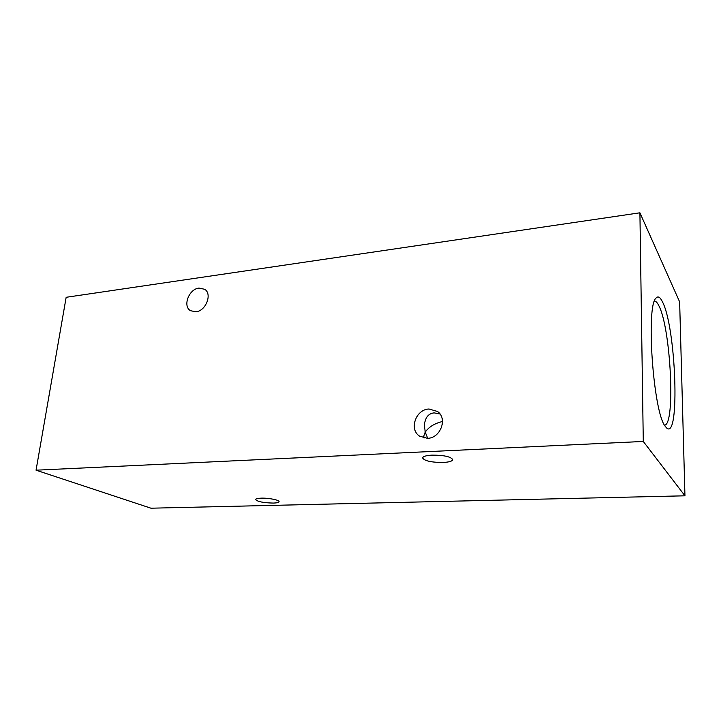 <?xml version="1.0" encoding="UTF-8"?>
<svg xmlns="http://www.w3.org/2000/svg" width="721" height="721" viewBox="0 0 721 721"><rect width="100%" height="100%" fill="white"/><g stroke="black" fill="none" stroke-linecap="round" stroke-linejoin="round"><path stroke-width="1.08" d="M442.514 421.497C434.646 423.371 428.878 426.913 425.21 432.14L424.399 424.84C425.291 417.414 428.544 413.43 434.15 412.881L440.008 414.007M443.154 462.467C449.12 462.143 452.31 461.197 452.725 459.619C450.814 456.636 443.902 455.14 431.987 455.122C426.093 455.483 422.966 456.42 422.596 457.952C424.525 460.935 431.374 462.44 443.154 462.467M273.322 503.078C276.927 502.961 278.838 502.501 279.063 501.708C279.622 500.068 268.654 497.869 261.191 498.157C257.64 498.283 255.757 498.743 255.549 499.527C257.532 501.672 263.453 502.852 273.322 503.078M429.031 409.014L437.566 411.502C447.876 418.477 440.495 438.287 427.481 438.323L419.676 436.214C408.744 429.545 415.801 409.258 429.031 409.014M198.987 288.085L204.674 289.283C212.551 293.889 205.9 311.048 195.887 311.796L190.506 310.706C182.404 306.209 188.92 288.977 198.987 288.085M662.455 301.829C660.157 297.106 658.039 295.835 656.092 298.007C645.746 305.325 653.208 412.124 665.159 426.228L666.61 427.959C680.263 440.792 675.992 327.19 662.455 301.829M664.528 425.192C675.712 425.048 670.746 327.469 658.778 305.587C657.3 302.595 655.867 301.09 654.488 301.072M424.02 438.062L423.777 436.178L425.21 432.14L427.706 438.314M150.95 508.197L36.05 470.191L66.161 297.295L639.915 212.803L679.642 301.892L684.95 495.805L150.95 508.197M684.95 495.805L643.285 441.45L36.05 470.191M643.285 441.45L639.915 212.803"/></g></svg>
